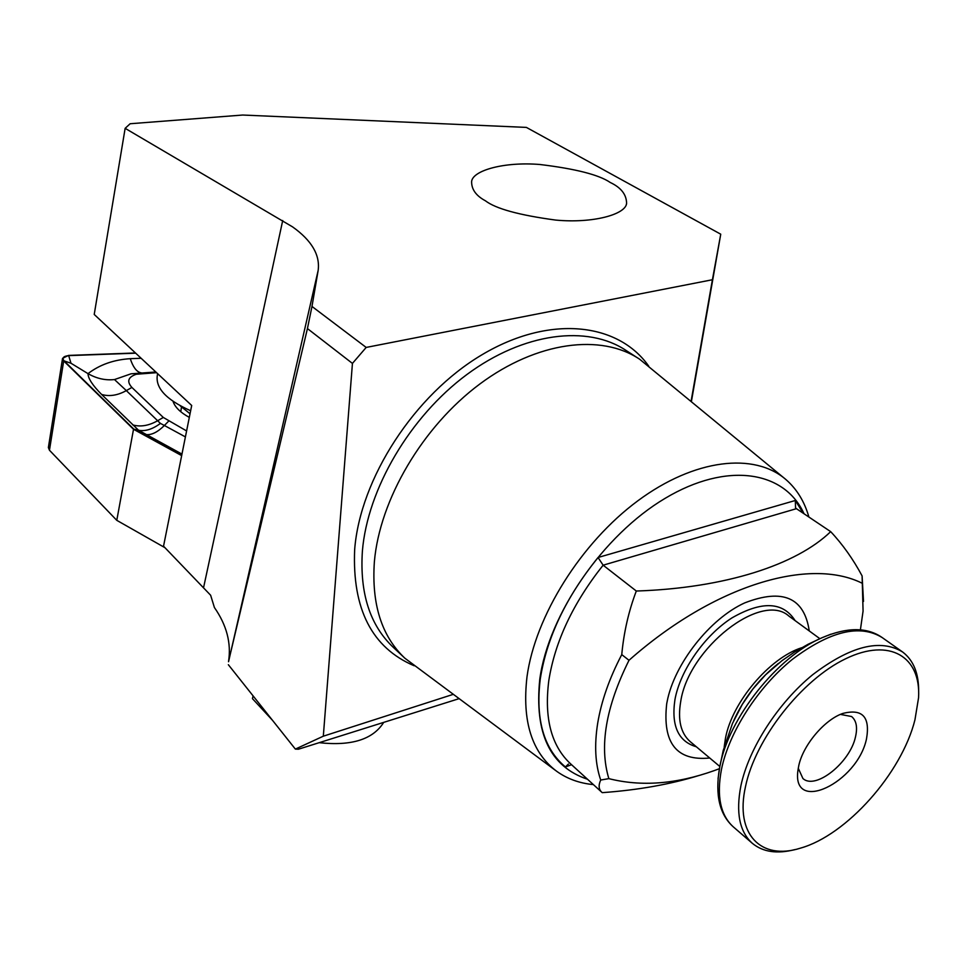 <?xml version="1.0" encoding="UTF-8"?>
<svg xmlns="http://www.w3.org/2000/svg" width="967" height="967" viewBox="0 0 967 967"><rect width="100%" height="100%" fill="white"/><g stroke="black" fill="none" stroke-linecap="round" stroke-linejoin="round"><path stroke-width="1.45" d="M352.435 363.411L307.433 328.575L228.55 661.452C231.391 643.103 226.677 625.141 214.42 607.542L210.637 595.249L163.532 546.198L191.696 405.487L94.222 314.456L125.142 128.333L292.578 226.882C311.688 240.493 320.21 255.01 318.155 270.434L311.978 306.442L366.179 347.431L352.435 363.411L323.316 736.189L295.358 749.099L298.404 749.22L458.745 698.766M784.007 477.976L639.719 359.277C601.269 333.385 537.168 341.327 479.85 383.996C422.579 426.58 379.717 499.564 374.374 561.754C371.449 604.049 381.602 636.201 404.871 658.213L555.674 770.542M808.896 517.043C804.532 501.631 796.893 489.157 785.99 479.62C754.502 452.145 694.693 458.624 637.809 500.821C580.949 542.886 535.235 616.088 527.003 676.743C521.89 721.164 531.814 752.701 556.787 771.364C567.278 778.87 579.487 783.282 593.387 784.6M804.036 513.779C784.624 470.772 727.075 461.259 665.115 498.343C603.178 535.089 548.688 614.093 539.791 679.124C534.255 733.361 550.163 766.734 587.513 779.257M860.4 629.831L863.072 611.084L862.105 575.921L863.507 601.401M809.258 630.943C804.266 597.533 782.75 588.178 744.723 602.888C709.802 618.699 674.265 663.942 667.109 701.691L666.71 703.71C662.31 743.127 676.646 761.222 709.73 758.007M719.4 768.705L714.154 770.639C676.235 784.152 641.133 786.824 608.847 778.64C599.129 746.331 605.838 706.877 628.997 660.292L621.757 654.611C623.824 632.309 628.671 611.12 636.31 591.03L603.13 565.187L598.041 557.5C566.021 597.135 546.766 637.616 540.275 678.967C535.343 719.375 543.72 748.712 565.393 766.952L568.415 764.051M621.757 654.611C609.367 678.29 601.353 701.16 597.691 723.219C594.221 745.158 595.225 764.099 600.712 780.031L608.847 778.64M485.41 200.785C495.72 208.715 519.146 215.145 555.674 220.077C592.795 223.57 625.492 214.529 626.592 203.481C626.531 194.597 621.104 187.61 610.298 182.509C599.044 174.809 575.558 168.802 539.84 164.487C503.843 161.549 472.537 170.567 471.618 181.566C471.485 189.387 476.09 195.793 485.41 200.785M628.997 660.292C714.964 584.298 809.995 557.089 862.201 583.258M699.661 775.292C670.566 784.297 638.099 790.075 602.248 792.65L601.873 792.336C598.694 789.435 598.295 785.337 600.712 780.031M803.178 513.199L795.333 500.483L795.539 507.832L796.433 508.678L830.677 531.645C842.668 544.421 853.136 559.18 862.105 575.921M691.103 401.184L712.413 279.741L366.179 347.431M452.931 694.451L323.316 736.189M636.31 591.03C725.492 588.093 796.53 564.692 830.677 531.645M712.413 279.741L720.741 234.195L526.386 127.402L242.705 115.037L130.146 123.74L125.142 128.333M720.741 234.195L691.417 401.45M228.357 664.728L295.358 749.099M307.433 328.575L311.978 306.442M918.65 691.562C918.843 673.479 913.501 660.292 902.658 652.024C880.478 638.425 850.501 645.98 812.727 674.676C778.012 702.961 748.784 748.373 740.903 785.748C735.682 812.582 739.501 831.777 752.35 843.333C762.999 852.072 777.166 854.151 794.838 849.606M745.497 786.606C734.702 834.594 761.247 860.715 800.446 848.144C846.584 835.258 901.703 773.153 914.951 719.823L918.553 697.811C921.104 656.678 889.761 637.277 845.666 658.757C801.667 679.741 755.336 738.885 745.497 786.606M798.778 765.61L797.932 770.469C791.683 814.323 857.318 782.835 866.492 738.921C870.336 716.885 862.407 708.412 842.704 713.477C824.476 719.738 803.093 745.073 798.778 765.61M798.246 768.221L802.912 778.495C815.435 790.305 850.09 762.588 855.493 736.878C857.693 727.353 856.387 720.572 851.601 716.535L840.42 714.395M272.452 720.258L252.435 698.633L253.1 695.889M383.706 722.385C372.972 739.453 351.468 746.222 319.183 742.68M157.645 373.685C154.43 387.114 165.442 399.468 190.644 410.745M180.213 405.826L190.04 413.767M186.607 430.944L163.302 417.454L131.899 387.441C126.568 381.494 128.043 377.082 136.323 374.241L156.569 372.682M155.832 371.993L131.053 373.806L114.493 379.56L126.339 390.62L131.899 387.441M181.663 455.614L133.519 429.275L63.689 360.933L62.553 358.346L68.524 355.409L135.465 352.979M181.723 455.336L133.869 429.167L64.088 360.884C61.864 357.947 63.387 356.194 68.681 355.626L135.694 353.185M165.031 547.733L116.777 520.331L49.462 450.247L48.374 447.552L62.553 358.346M133.519 429.275L116.777 520.331M189.314 417.393C180.418 412.534 175.003 407.204 173.045 401.414M181.965 454.103L138.559 430.242L133.869 429.167M101.583 394.439C109.283 396.736 117.539 395.455 126.339 390.62L160.425 423.413C152.532 429.263 145.243 431.548 138.559 430.242L101.583 394.439C92.614 385.386 88.094 378.448 88.009 373.637L70.99 363.254L64.088 360.884M114.493 379.56C105.415 380.551 96.591 378.568 88.009 373.637C99.661 364.704 113.731 359.724 130.255 358.684L141.134 358.273M160.425 423.413L164.378 425.48L168.596 421.201M203.614 587.416L282.715 220.536M648.736 366.167C618.022 322.434 549.425 314.529 481.892 354.816C414.384 394.814 360.111 478.58 354.659 549.631C352.157 609.077 371.993 647.793 414.178 665.767M637.724 357.995L626.253 350.586C587.743 324.658 523.824 332.334 466.843 374.555C409.911 416.704 367.484 489.145 362.395 551.033C359.639 593.122 369.914 625.202 393.194 647.249L404.871 658.213M796.433 508.678L603.13 565.187C573.141 602.973 555.034 641.423 548.809 680.55C544.034 718.215 551.347 746.016 570.735 763.966L601.873 792.336M571.57 764.716L565.393 766.952M795.333 500.483L598.041 557.5M228.55 661.718L318.155 270.434M830.883 634.195L822.131 637.688C847.044 627.063 867.061 627.027 882.17 637.555C859.844 623.824 829.904 631.1 792.348 659.373C757.874 687.259 729.021 732.237 721.455 769.418C716.45 796.119 720.439 815.29 733.397 826.942L752.35 843.333M733.397 826.942C719.641 814.673 715 795.14 719.472 768.354L723.207 750.525L732.49 723.425L742.281 704.411L753.075 688.794L765.55 674.857L781.965 660.679L794.572 652L807.989 644.324L822.131 637.688C777.42 656.678 728.828 717.768 719.871 766.299L718.046 778.689M778.483 663.386C758.902 678.907 743.974 698.029 733.687 720.741C743.974 698.029 758.902 678.919 778.471 663.386M801.764 647.709C769.551 657.838 732.067 702.211 725.48 738.196L724.21 746.778M819.847 638.667L788.854 616.052C761.73 591.284 688.697 647.83 680.72 701.462C677.577 719.895 680.744 733.288 690.208 741.629L719.786 766.444M795.14 620.645C782.992 601.595 761.911 600.7 731.91 617.925C704.544 635.464 680.321 670.24 674.966 699.479C671.074 725.685 678.205 741.447 696.349 746.778M63.689 360.933L49.462 450.247M70.99 363.254L68.681 355.626M130.255 358.684C132.95 366.795 136.299 371.449 140.324 372.658L142.898 373.262M146.259 434.582C151.686 435.126 157.718 432.092 164.378 425.48L185.41 436.903M132.781 424.912C140.481 427.124 148.785 425.734 157.669 420.718L163.302 417.454M626.592 203.481L626.362 204.218M882.17 637.555L902.658 652.024M181.482 407.192L180.769 411.749"/></g></svg>
